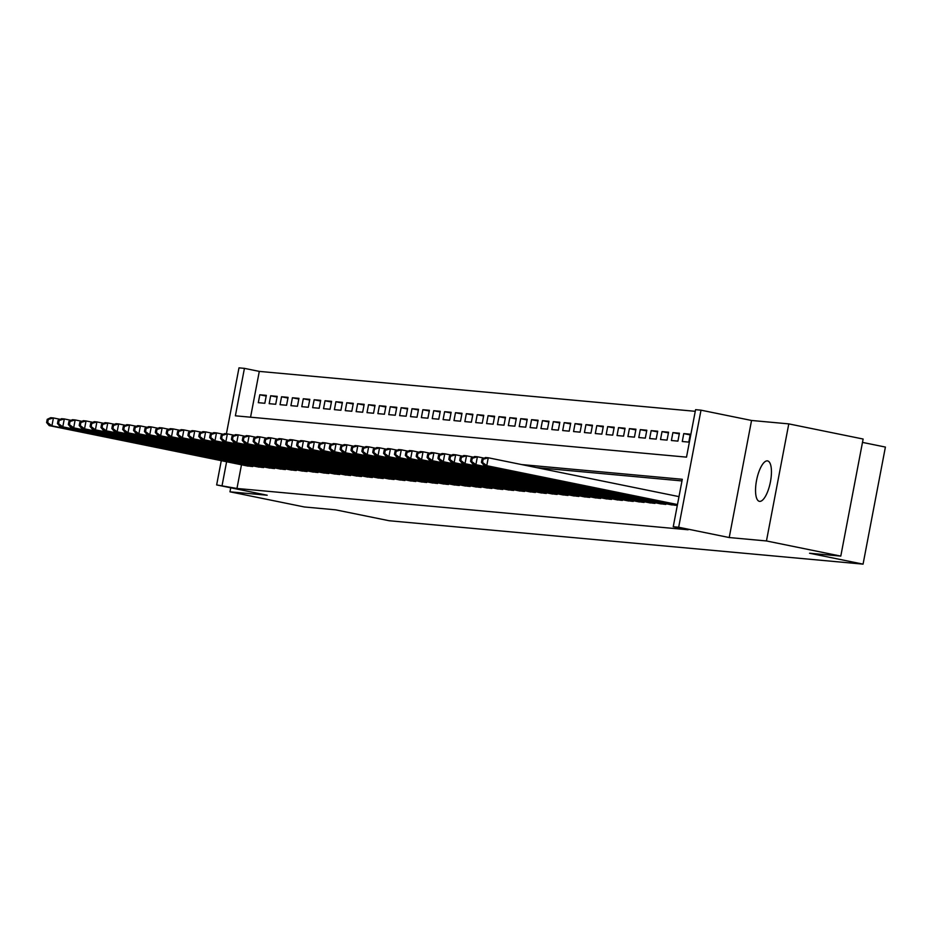 <?xml version="1.0" encoding="UTF-8"?>
<svg xmlns="http://www.w3.org/2000/svg" width="932" height="932" viewBox="0 0 932 932"><rect width="100%" height="100%" fill="white"/><g stroke="black" fill="none" stroke-linecap="round" stroke-linejoin="round"><path stroke-width="1.4" d="M767.351 460.874A20.632 6.955 -78.5 0 0 756.609 480.108A20.632 6.955 -78.5 0 0 759.37 501.334A20.632 6.955 -78.5 0 0 759.627 501.369A20.632 6.955 -78.5 0 0 770.38 482.135A20.632 6.955 -78.5 0 0 767.607 460.909A20.632 6.955 -78.5 0 0 767.351 460.874M226.418 433.788L238.988 367.86L244.429 368.361L235.377 415.812L686.511 457.134L695.575 409.672L701.004 410.173L678.671 527.244L673.242 526.743L682.294 479.281L521.629 464.567M751.553 420.472L729.22 537.543L766.453 540.956L840.792 556.101L863.125 439.03L788.787 423.885L751.553 420.472L701.004 410.173M862.484 442.397L885.4 447.069L863.067 564.14L389.098 520.732L335.567 509.827L304.321 506.961L229.971 491.816L267.204 495.23L216.655 484.931L221.28 460.664M695.26 411.315L259.294 371.39L244.429 368.361M766.453 540.956L788.787 423.885M230.74 487.797L229.971 491.816M670.236 504.585L676.714 505.389L676.842 504.713M659.367 503.595L665.844 504.398L665.972 503.723M648.497 502.593L654.975 503.397L655.103 502.721M637.616 501.602L644.105 502.406L644.233 501.731M626.747 500.612L633.236 501.404L633.364 500.729M615.877 499.61L622.366 500.414L622.494 499.738M605.008 498.62L611.497 499.412L611.625 498.748M594.138 497.618L600.616 498.422L600.756 497.746M583.269 496.628L589.746 497.432L589.874 496.756M572.399 495.626L578.877 496.43L579.005 495.754M561.53 494.636L568.007 495.44L568.136 494.764M550.649 493.634L557.138 494.438L557.266 493.762M539.779 492.644L546.269 493.447L546.397 492.772M528.91 491.642L535.399 492.445L535.527 491.77M518.041 490.651L524.53 491.455L524.658 490.78M507.171 489.65L513.649 490.453L513.788 489.778M496.302 488.659L502.779 489.463L502.907 488.787M485.432 487.669L491.91 488.461L492.038 487.786M474.563 486.667L481.04 487.471L481.168 486.795M463.682 485.677L470.171 486.469L470.299 485.805M452.812 484.675L459.301 485.479L459.429 484.803M441.943 483.685L448.432 484.489L448.56 483.813M431.073 482.683L437.562 483.487L437.69 482.811M420.204 481.693L426.681 482.496L426.821 481.821M409.334 480.691L415.812 481.495L415.94 480.819M398.465 479.7L404.942 480.504L405.07 479.829M387.596 478.698L394.073 479.502L394.201 478.827M376.714 477.708L383.203 478.512L383.332 477.836M365.845 476.706L372.334 477.51L372.462 476.835M354.976 475.716L361.465 476.52L361.593 475.844M344.106 474.714L350.595 475.518L350.723 474.842M333.237 473.724L339.714 474.528L339.854 473.852M322.367 472.734L328.845 473.526L328.973 472.862M311.498 471.732L317.975 472.536L318.103 471.86M300.628 470.742L307.106 471.545L307.234 470.87M289.747 469.74L296.236 470.543L296.364 469.868M278.878 468.749L285.367 469.553L285.495 468.878M268.008 467.748L274.497 468.551L274.625 467.876M257.139 466.757L263.628 467.561L263.756 466.885M266.202 396.077L259.807 394.772L266.331 395.366L264.828 403.276L258.304 402.682L259.807 394.772M277.072 397.067L270.676 395.774L277.2 396.368L275.697 404.278L269.173 403.684L270.676 395.774M287.941 398.069L281.557 396.764L288.07 397.358L286.567 405.269L280.043 404.674L281.557 396.764M298.811 399.059L292.427 397.754L298.951 398.36L297.436 406.27L290.912 405.665L292.427 397.754M309.68 400.061L303.296 398.756L309.82 399.35L308.306 407.261L301.782 406.667L303.296 398.756M320.55 401.051L314.166 399.746L320.69 400.352L319.175 408.263L312.651 407.657L314.166 399.746M331.419 402.053L325.035 400.748L331.559 401.343L330.045 409.253L323.532 408.659L325.035 400.748M342.3 403.043L335.904 401.739L342.428 402.344L340.926 410.255L334.402 409.649L335.904 401.739M353.17 404.034L346.774 402.74L353.298 403.335L351.795 411.245L345.271 410.651L346.774 402.74M364.039 405.036L357.643 403.731L364.167 404.337L362.665 412.235L356.14 411.641L357.643 403.731M374.909 406.026L368.524 404.733L375.037 405.327L373.534 413.237L367.01 412.643L368.524 404.733M385.778 407.028L379.394 405.723L385.918 406.317L384.403 414.227L377.879 413.633L379.394 405.723M396.648 408.018L390.263 406.725L396.787 407.319L395.273 415.229L388.749 414.635L390.263 406.725M407.517 409.02L401.133 407.715L407.657 408.309L406.142 416.22L399.618 415.625L401.133 407.715M418.386 410.01L412.002 408.717L418.526 409.311L417.012 417.221L410.499 416.627L412.002 408.717M429.268 411.012L422.872 409.707L429.396 410.301L427.893 418.212L421.369 417.618L422.872 409.707M440.137 412.002L433.741 410.697L440.265 411.303L438.762 419.214L432.238 418.608L433.741 410.697M451.006 413.004L444.611 411.699L451.135 412.293L449.632 420.204L443.108 419.61L444.611 411.699M461.876 413.994L455.492 412.69L462.004 413.295L460.501 421.206L453.977 420.6L455.492 412.69M472.745 414.996L466.361 413.692L472.885 414.286L471.371 422.196L464.847 421.602L466.361 413.692M483.615 415.987L477.231 414.682L483.755 415.288L482.24 423.198L475.716 422.592L477.231 414.682M494.484 416.977L488.1 415.684L494.624 416.278L493.11 424.188L486.586 423.594L488.1 415.684M505.354 417.979L498.97 416.674L505.493 417.28L503.979 425.19L497.467 424.584L498.97 416.674M516.235 418.969L509.839 417.676L516.363 418.27L514.86 426.18L508.336 425.586L509.839 417.676M527.104 419.971L520.708 418.666L527.232 419.26L525.73 427.171L519.206 426.576L520.708 418.666M537.974 420.961L531.578 419.668L538.102 420.262L536.599 428.172L530.075 427.578L531.578 419.668M548.843 421.963L542.459 420.658L548.971 421.252L547.468 429.163L540.944 428.569L542.459 420.658M559.713 422.953L553.328 421.66L559.852 422.254L558.338 430.165L551.814 429.57L553.328 421.66M570.582 423.955L564.198 422.65L570.722 423.245L569.207 431.155L562.683 430.561L564.198 422.65M581.452 424.945L575.067 423.641L581.591 424.246L580.077 432.157L573.553 431.551L575.067 423.641M592.321 425.947L585.937 424.643L592.461 425.237L590.946 433.147L584.434 432.553L585.937 424.643M603.202 426.938L596.806 425.633L603.33 426.239L601.827 434.149L595.303 433.543L596.806 425.633M614.072 427.939L607.676 426.635L614.2 427.229L612.697 435.139L606.173 434.545L607.676 426.635M624.941 428.93L618.545 427.625L625.069 428.231L623.566 436.141L617.042 435.535L618.545 427.625M635.81 429.932L629.426 428.627L635.939 429.221L634.436 437.131L627.912 436.537L629.426 428.627M646.68 430.922L640.296 429.617L646.82 430.223L645.305 438.133L638.781 437.527L640.296 429.617M657.549 431.912L651.165 430.619L657.689 431.213L656.175 439.123L649.651 438.529L651.165 430.619M668.419 432.914L662.035 431.609L668.559 432.203L667.044 440.114L660.52 439.52L662.035 431.609M679.288 433.904L672.904 432.611L679.428 433.205L677.913 441.116L671.401 440.521L672.904 432.611M690.169 434.906L683.773 433.601L690.297 434.195L688.795 442.106L682.271 441.512L683.773 433.601M259.294 371.39L250.557 417.21M241.481 464.788L236.961 488.461L688.107 529.772L673.242 526.743M681.979 480.924L536.494 467.596M246.269 465.755L252.747 466.559L252.875 465.883M729.22 537.543L678.671 527.244M236.961 488.461L216.655 484.931M840.792 556.101L809.547 553.235L863.067 564.14M226.604 461.759L222.096 485.432M47.206 419.353L46.6 422.522L47.683 422.627L48.289 419.458L47.206 419.353L50.712 417.699L53.427 417.944L51.912 425.854L250.848 466.384M47.683 422.627L51.912 425.854L49.198 425.609L248.133 466.14M48.289 419.458L53.427 417.944L60.231 419.33M46.6 422.522L49.198 425.609M58.075 420.355L57.469 423.512L58.553 423.617L59.159 420.448L58.075 420.355L61.582 418.689L64.296 418.946L62.782 426.856L261.717 467.386M58.553 423.617L62.782 426.856L60.067 426.6L259.003 467.13M59.159 420.448L64.296 418.946L71.1 420.332M57.469 423.512L60.067 426.6M68.945 421.346L68.339 424.514L69.434 424.608L70.028 421.45L68.945 421.346L72.451 419.691L75.166 419.936L73.663 427.846L272.587 468.377M69.434 424.608L73.663 427.846L70.937 427.602L269.872 468.132M70.028 421.45L75.166 419.936L81.969 421.322M68.339 424.514L70.937 427.602M79.814 422.347L79.208 425.505L80.303 425.609L80.909 422.441L79.814 422.347L83.321 420.682L86.035 420.938L84.532 428.848L283.468 469.378M80.303 425.609L84.532 428.848L81.806 428.592L280.742 469.122M80.909 422.441L86.035 420.938L92.839 422.324M79.208 425.505L81.806 428.592M90.684 423.338L90.089 426.507L91.173 426.6L91.779 423.443L90.684 423.338L94.19 421.683L96.905 421.928L95.402 429.838L294.337 470.369M91.173 426.6L95.402 429.838L92.676 429.594L291.611 470.124M91.779 423.443L96.905 421.928L103.708 423.314M90.089 426.507L92.676 429.594M101.553 424.34L100.959 427.497L102.042 427.602L102.648 424.433L101.553 424.34L105.06 422.674L107.774 422.93L106.271 430.84L305.207 471.371M102.042 427.602L106.271 430.84L103.557 430.584L302.481 471.114M102.648 424.433L107.774 422.93L114.578 424.316M100.959 427.497L103.557 430.584M112.434 425.33L111.828 428.499L112.912 428.592L113.518 425.435L112.434 425.33L115.929 423.676L118.655 423.92L117.141 431.831L316.076 472.361M112.912 428.592L117.141 431.831L114.426 431.586L313.362 472.116M113.518 425.435L118.655 423.92L125.459 425.307M111.828 428.499L114.426 431.586M123.304 426.332L122.698 429.489L123.781 429.594L124.387 426.425L123.304 426.332L126.799 424.666L129.525 424.91L128.01 432.821L326.946 473.363M123.781 429.594L128.01 432.821L125.296 432.576L324.231 473.107M124.387 426.425L129.525 424.91L136.328 426.297M122.698 429.489L125.296 432.576M134.173 427.322L133.567 430.491L134.651 430.584L135.256 427.427L134.173 427.322L137.68 425.668L140.394 425.912L138.88 433.823L337.815 474.353M134.651 430.584L138.88 433.823L136.165 433.578L335.101 474.108M135.256 427.427L140.394 425.912L147.198 427.299M133.567 430.491L136.165 433.578M145.043 428.324L144.437 431.481L145.52 431.586L146.126 428.417L145.043 428.324L148.549 426.658L151.264 426.903L149.749 434.813L348.685 475.343M145.52 431.586L149.749 434.813L147.035 434.568L345.97 475.099M146.126 428.417L151.264 426.903L158.067 428.289M144.437 431.481L147.035 434.568M155.912 429.314L155.306 432.483L156.401 432.576L156.995 429.419L155.912 429.314L159.419 427.648L162.133 427.905L160.63 435.815L359.554 476.345M156.401 432.576L160.63 435.815L157.904 435.559L356.84 476.101M156.995 429.419L162.133 427.905L168.937 429.291M155.306 432.483L157.904 435.559M166.781 430.304L166.176 433.473L167.271 433.578L167.876 430.409L166.781 430.304L170.288 428.65L173.002 428.895L171.5 436.805L370.435 477.335M167.271 433.578L171.5 436.805L168.774 436.56L367.709 477.091M167.876 430.409L173.002 428.895L179.806 430.281M166.176 433.473L168.774 436.56M177.651 431.306L177.057 434.475L178.14 434.568L178.746 431.4L177.651 431.306L181.157 429.64L183.872 429.897L182.369 437.807L381.305 478.337M178.14 434.568L182.369 437.807L179.643 437.551L378.578 478.081M178.746 431.4L183.872 429.897L190.676 431.283M177.057 434.475L179.643 437.551M188.52 432.297L187.926 435.465L189.01 435.57L189.615 432.401L188.52 432.297L192.027 430.642L194.741 430.887L193.239 438.797L392.174 479.328M189.01 435.57L193.239 438.797L190.524 438.553L389.46 479.083M189.615 432.401L194.741 430.887L201.545 432.273M187.926 435.465L190.524 438.553M199.401 433.298L198.796 436.456L199.879 436.56L200.485 433.392L199.401 433.298L202.896 431.632L205.623 431.889L204.108 439.799L403.043 480.33M199.879 436.56L204.108 439.799L201.394 439.543L400.329 480.073M200.485 433.392L205.623 431.889L212.426 433.275M198.796 436.456L201.394 439.543M210.271 434.289L209.665 437.458L210.749 437.551L211.354 434.394L210.271 434.289L213.766 432.634L216.492 432.879L214.977 440.789L413.913 481.32M210.749 437.551L214.977 440.789L212.263 440.545L411.198 481.075M211.354 434.394L216.492 432.879L223.296 434.265M209.665 437.458L212.263 440.545M221.14 435.291L220.535 438.448L221.618 438.553L222.224 435.384L221.14 435.291L224.647 433.625L227.361 433.881L225.847 441.791L424.782 482.322M221.618 438.553L225.847 441.791L223.132 441.535L422.068 482.065M222.224 435.384L227.361 433.881L234.165 435.267M220.535 438.448L223.132 441.535M232.01 436.281L231.404 439.45L232.487 439.543L233.093 436.386L232.01 436.281L235.516 434.627L238.231 434.871L236.716 442.782L435.652 483.312M232.487 439.543L236.716 442.782L234.002 442.537L432.937 483.067M233.093 436.386L238.231 434.871L245.034 436.258M231.404 439.45L234.002 442.537M242.879 437.283L242.273 440.44L243.369 440.545L243.963 437.376L242.879 437.283L246.386 435.617L249.1 435.873L247.597 443.783L446.521 484.314M243.369 440.545L247.597 443.783L244.871 443.527L443.807 484.058M243.963 437.376L249.1 435.873L255.904 437.259M242.273 440.44L244.871 443.527M253.749 438.273L253.143 441.442L254.238 441.535L254.844 438.378L253.749 438.273L257.255 436.619L259.97 436.863L258.467 444.774L457.402 485.304M254.238 441.535L258.467 444.774L255.741 444.529L454.676 485.059M254.844 438.378L259.97 436.863L266.773 438.25M253.143 441.442L255.741 444.529M264.618 439.275L264.024 442.432L265.107 442.537L265.713 439.368L264.618 439.275L268.125 437.609L270.839 437.854L269.336 445.764L468.272 486.306M265.107 442.537L269.336 445.764L266.622 445.519L465.546 486.05M265.713 439.368L270.839 437.854L277.643 439.24M264.024 442.432L266.622 445.519M275.488 440.265L274.893 443.434L275.977 443.527L276.583 440.37L275.488 440.265L278.994 438.611L281.709 438.856L280.206 446.766L479.141 487.296M275.977 443.527L280.206 446.766L277.491 446.521L476.427 487.052M276.583 440.37L281.709 438.856L288.512 440.242M274.893 443.434L277.491 446.521M286.369 441.267L285.763 444.424L286.846 444.529L287.452 441.36L286.369 441.267L289.864 439.601L292.59 439.846L291.075 447.756L490.011 488.286M286.846 444.529L291.075 447.756L288.361 447.511L487.296 488.042M287.452 441.36L292.59 439.846L299.393 441.232M285.763 444.424L288.361 447.511M297.238 442.257L296.632 445.426L297.716 445.519L298.322 442.362L297.238 442.257L300.733 440.591L303.459 440.848L301.945 448.758L500.88 489.288M297.716 445.519L301.945 448.758L299.23 448.502L498.166 489.044M298.322 442.362L303.459 440.848L310.263 442.234M296.632 445.426L299.23 448.502M308.108 443.248L307.502 446.416L308.585 446.521L309.191 443.352L308.108 443.248L311.614 441.593L314.329 441.838L312.814 449.748L511.75 490.279M308.585 446.521L312.814 449.748L310.1 449.504L509.035 490.034M309.191 443.352L314.329 441.838L321.132 443.224M307.502 446.416L310.1 449.504M318.977 444.249L318.371 447.418L319.455 447.511L320.06 444.343L318.977 444.249L322.484 442.584L325.198 442.84L323.684 450.75L522.619 491.281M319.455 447.511L323.684 450.75L320.969 450.494L519.905 491.024M320.06 444.343L325.198 442.84L332.002 444.226M318.371 447.418L320.969 450.494M329.846 445.24L329.241 448.409L330.336 448.513L330.93 445.345L329.846 445.24L333.353 443.585L336.068 443.83L334.565 451.74L533.488 492.271M330.336 448.513L334.565 451.74L331.839 451.496L530.774 492.026M330.93 445.345L336.068 443.83L342.871 445.216M329.241 448.409L331.839 451.496M340.716 446.242L340.11 449.399L341.205 449.504L341.811 446.335L340.716 446.242L344.223 444.576L346.937 444.832L345.434 452.742L544.37 493.273M341.205 449.504L345.434 452.742L342.708 452.486L541.643 493.016M341.811 446.335L346.937 444.832L353.741 446.218M340.11 449.399L342.708 452.486M351.585 447.232L350.991 450.401L352.075 450.494L352.68 447.337L351.585 447.232L355.092 445.578L357.806 445.822L356.304 453.733L555.239 494.263M352.075 450.494L356.304 453.733L353.589 453.488L552.513 494.018M352.68 447.337L357.806 445.822L364.61 447.209M350.991 450.401L353.589 453.488M362.455 448.234L361.861 451.391L362.944 451.496L363.55 448.327L362.455 448.234L365.961 446.568L368.676 446.824L367.173 454.734L566.108 495.265M362.944 451.496L367.173 454.734L364.459 454.478L563.394 495.008M363.55 448.327L368.676 446.824L375.48 448.21M361.861 451.391L364.459 454.478M373.336 449.224L372.73 452.393L373.814 452.486L374.419 449.329L373.336 449.224L376.831 447.57L379.557 447.814L378.043 455.725L576.978 496.255M373.814 452.486L378.043 455.725L375.328 455.48L574.263 496.01M374.419 449.329L379.557 447.814L386.361 449.201M372.73 452.393L375.328 455.48M384.205 450.226L383.6 453.383L384.683 453.488L385.289 450.319L384.205 450.226L387.7 448.56L390.426 448.816L388.912 456.727L587.847 497.257M384.683 453.488L388.912 456.727L386.197 456.47L585.133 497.001M385.289 450.319L390.426 448.816L397.23 450.203M383.6 453.383L386.197 456.47M395.075 451.216L394.469 454.385L395.552 454.478L396.158 451.321L395.075 451.216L398.581 449.562L401.296 449.807L399.781 457.717L598.717 498.247M395.552 454.478L399.781 457.717L397.067 457.472L596.002 498.003M396.158 451.321L401.296 449.807L408.1 451.193M394.469 454.385L397.067 457.472M405.944 452.218L405.338 455.375L406.422 455.48L407.028 452.311L405.944 452.218L409.451 450.552L412.165 450.797L410.651 458.707L609.586 499.249M406.422 455.48L410.651 458.707L407.936 458.462L606.872 498.993M407.028 452.311L412.165 450.797L418.969 452.183M405.338 455.375L407.936 458.462M416.814 453.208L416.208 456.377L417.303 456.47L417.897 453.313L416.814 453.208L420.32 451.554L423.035 451.799L421.532 459.709L620.456 500.239M417.303 456.47L421.532 459.709L418.806 459.464L617.741 499.995M417.897 453.313L423.035 451.799L429.838 453.185M416.208 456.377L418.806 459.464M427.683 454.21L427.077 457.367L428.172 457.472L428.778 454.303L427.683 454.21L431.19 452.544L433.904 452.789L432.401 460.699L631.337 501.23M428.172 457.472L432.401 460.699L429.675 460.455L628.611 500.985M428.778 454.303L433.904 452.789L440.708 454.175M427.077 457.367L429.675 460.455M438.553 455.2L437.958 458.369L439.042 458.462L439.648 455.305L438.553 455.2L442.059 453.535L444.774 453.791L443.271 461.701L642.206 502.232M439.042 458.462L443.271 461.701L440.556 461.445L639.48 501.987M439.648 455.305L444.774 453.791L451.577 455.177M437.958 458.369L440.556 461.445M449.422 456.191L448.828 459.36L449.911 459.464L450.517 456.296L449.422 456.191L452.929 454.536L455.643 454.781L454.14 462.691L653.076 503.222M449.911 459.464L454.14 462.691L451.426 462.447L650.361 502.977M450.517 456.296L455.643 454.781L462.447 456.167M448.828 459.36L451.426 462.447M460.303 457.193L459.697 460.361L460.781 460.455L461.387 457.286L460.303 457.193L463.798 455.527L466.524 455.783L465.01 463.693L663.945 504.224M460.781 460.455L465.01 463.693L462.295 463.437L661.231 503.967M461.387 457.286L466.524 455.783L473.328 457.169M459.697 460.361L462.295 463.437M471.173 458.183L470.567 461.352L471.65 461.457L472.256 458.288L471.173 458.183L474.668 456.529L477.394 456.773L475.879 464.684L674.815 505.214M471.65 461.457L475.879 464.684L473.165 464.439L672.1 504.969M472.256 458.288L477.394 456.773L484.197 458.16M470.567 461.352L473.165 464.439M482.042 459.185L481.436 462.342L482.52 462.447L483.125 459.278L482.042 459.185L485.549 457.519L488.263 457.775L486.749 465.685L677.471 504.538M482.52 462.447L486.749 465.685L484.034 465.429L677.413 504.829M483.125 459.278L488.263 457.775L678.985 496.628M481.436 462.342L484.034 465.429"/></g></svg>
